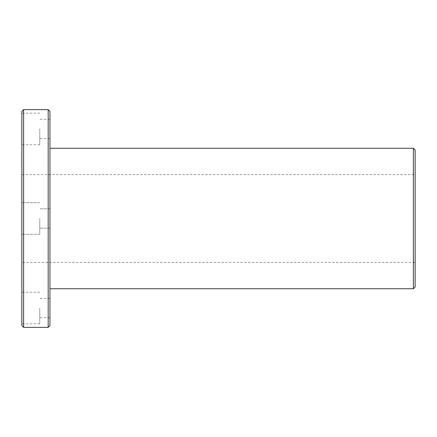 <?xml version="1.0" encoding="UTF-8"?>
<svg xmlns="http://www.w3.org/2000/svg" width="437" height="437" viewBox="0 0 437 437"><rect width="100%" height="100%" fill="white"/><g stroke="black" fill="none" stroke-linecap="round" stroke-linejoin="round"><path stroke-width="0.33" stroke-dasharray="2.19 1.64" d="M415.15 150.022L415.15 286.978M413.397 288.731L413.397 148.269M49.944 288.731L49.944 148.269L49.944 288.731M415.15 262.397L415.15 174.603L415.15 262.397L21.85 262.397L21.85 174.603L21.85 262.397M23.603 109.638L23.603 327.362M21.85 325.603L21.85 111.397M48.185 327.362L48.185 109.638M21.85 128.953L21.85 113.15L21.85 128.953M21.85 218.5L21.85 202.697L21.85 218.5M21.85 308.047L21.85 323.85L21.85 308.047M49.944 111.397L49.944 325.603M49.944 128.953L49.944 138.611L49.944 128.953M49.944 218.5L49.944 228.158L49.944 218.5M49.944 308.047L49.944 317.704L49.944 308.047M39.762 218.5L39.762 234.303L39.762 218.5M39.762 308.047L39.762 323.85L39.762 308.047M39.762 128.953L39.762 144.756L39.762 128.953M39.762 202.697L21.85 202.697L39.762 202.697M39.762 234.303L21.85 234.303L39.762 234.303M49.944 208.842L39.762 208.842L49.944 208.842M49.944 228.158L39.762 228.158L49.944 228.158M39.762 292.244L21.85 292.244M39.762 323.85L21.85 323.85M49.944 298.389L39.762 298.389M49.944 317.704L39.762 317.704M39.762 113.15L21.85 113.15M39.762 144.756L21.85 144.756M49.944 119.296L39.762 119.296M49.944 138.611L39.762 138.611M21.85 174.603L415.15 174.603"/><path stroke-width="0.66" d="M413.397 288.731L415.15 286.978L415.15 150.022L413.397 148.269L413.397 288.731L49.944 288.731M23.603 327.362L23.603 109.638L21.85 111.397L21.85 325.603L23.603 327.362L48.185 327.362L48.185 109.638L49.944 111.397L49.944 325.603L48.185 327.362M49.944 148.269L413.397 148.269M23.603 109.638L48.185 109.638"/></g></svg>

